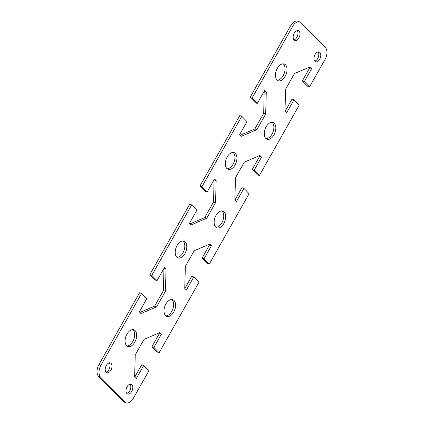 <?xml version="1.0" encoding="UTF-8"?>
<svg xmlns="http://www.w3.org/2000/svg" width="424" height="424" viewBox="0 0 424 424"><rect width="100%" height="100%" fill="white"/><g stroke="black" fill="none" stroke-linecap="round" stroke-linejoin="round"><path stroke-width="0.64" d="M98.962 364.534A9.132 5.422 109.8 0 0 98.622 376.427L122.902 401.247A9.132 5.422 109.8 0 0 124.184 402.084L126.161 402.8A9.132 5.422 -70.2 0 1 124.879 401.963L100.599 377.137A9.132 5.422 -70.2 0 1 100.939 365.25L141.537 293.488L139.565 292.772L98.962 364.534L100.939 365.25M134.747 377.09L141.669 364.847L143.646 365.562L148.851 370.878L133.311 398.343A9.132 5.422 -70.2 0 1 126.161 402.8M143.646 365.562L136.252 378.627L134.62 376.957L135.245 354.925L144.054 339.359L159.678 332.66L161.316 334.329L153.923 347.399L159.122 352.72L157.15 352.005L151.946 346.684L159.339 333.619L158.777 333.047M184.869 288.49L191.796 276.252L193.773 276.967L198.973 282.283L159.122 352.72M193.773 276.967L186.38 290.032L184.742 288.362L185.373 266.33L194.176 250.764L209.806 244.065L211.438 245.734L204.045 258.804L209.249 264.12L207.272 263.41L202.073 258.089L209.467 245.019L208.905 244.452M234.997 199.895L241.918 187.657L243.895 188.367L249.1 193.689L209.249 264.12M243.895 188.367L236.502 201.437L234.869 199.768L235.495 177.73L244.304 162.164L259.933 155.465L261.566 157.14L254.172 170.204L259.377 175.525L257.4 174.81L252.195 169.494L259.589 156.424L259.032 155.852M285.119 111.3L292.046 99.057L294.023 99.773L299.222 105.094L259.377 175.525M294.023 99.773L286.629 112.842L284.992 111.168L285.622 89.135L294.431 73.569L310.055 66.87L311.693 68.545L304.3 81.609L309.499 86.931L307.522 86.215L302.323 80.899L309.716 67.829L309.154 67.257M252.063 98.13L257.267 103.451L255.29 102.735L250.091 97.419L252.063 98.13L292.666 26.367A9.132 5.422 -70.2 0 1 299.816 21.916A9.132 5.422 -70.2 0 1 301.098 22.753L325.378 47.573A9.132 5.422 -70.2 0 1 325.038 59.466L309.499 86.931M257.267 103.451L264.661 90.381L266.293 92.056L265.668 114.088L256.859 129.654L241.235 136.353L239.597 134.678L246.991 121.614L241.791 116.293L239.814 115.582L199.964 186.014L201.941 186.73L241.791 116.293M201.941 186.73L207.14 192.046L214.533 178.981L216.171 180.651L215.54 202.683L206.737 218.249L191.107 224.948L189.475 223.278L196.869 210.209L191.664 204.887L189.687 204.177L149.836 274.609L151.813 275.324L191.664 204.887M151.813 275.324L157.018 280.64L164.411 267.576L166.044 269.245L165.418 291.277L156.61 306.844L140.98 313.543L139.348 311.873L146.741 298.803L141.537 293.488M266.118 126.834A8.872 5.268 -70.2 0 1 273.067 122.504A8.872 5.268 -70.2 0 1 275.001 132.643A8.872 5.268 -70.2 0 1 267.035 139.199A8.872 5.268 -70.2 0 1 266.118 126.834M165.869 304.024A8.872 5.268 -70.2 0 1 172.812 299.699A8.872 5.268 -70.2 0 1 174.752 309.833A8.872 5.268 -70.2 0 1 166.786 316.389A8.872 5.268 -70.2 0 1 165.869 304.024M215.996 215.429A8.872 5.268 -70.2 0 1 222.939 211.104A8.872 5.268 -70.2 0 1 224.879 221.238A8.872 5.268 -70.2 0 1 216.913 227.794A8.872 5.268 -70.2 0 1 215.996 215.429M277.307 68.349A8.872 5.268 -70.2 0 1 284.255 64.024A8.872 5.268 -70.2 0 1 286.189 74.163A8.872 5.268 -70.2 0 1 278.224 80.714A8.872 5.268 -70.2 0 1 277.307 68.349M126.93 334.139A8.872 5.268 -70.2 0 1 133.878 329.814A8.872 5.268 -70.2 0 1 135.812 339.947A8.872 5.268 -70.2 0 1 127.852 346.503A8.872 5.268 -70.2 0 1 126.93 334.139M227.184 156.949A8.872 5.268 -70.2 0 1 234.127 152.619A8.872 5.268 -70.2 0 1 236.067 162.758A8.872 5.268 -70.2 0 1 228.101 169.314A8.872 5.268 -70.2 0 1 227.184 156.949M177.057 245.544A8.872 5.268 -70.2 0 1 184 241.219A8.872 5.268 -70.2 0 1 185.94 251.353A8.872 5.268 -70.2 0 1 177.974 257.909A8.872 5.268 -70.2 0 1 177.057 245.544M315.064 54.511A5.221 3.095 -70.2 0 1 319.15 51.967A5.221 3.095 -70.2 0 1 320.29 57.929A5.221 3.095 -70.2 0 1 315.604 61.787A5.221 3.095 -70.2 0 1 315.064 54.511M106.286 365.472A5.221 3.095 -70.2 0 1 110.373 362.928A5.221 3.095 -70.2 0 1 111.512 368.891A5.221 3.095 -70.2 0 1 106.827 372.744A5.221 3.095 -70.2 0 1 106.286 365.472M294.256 33.236A5.221 3.095 -70.2 0 1 298.342 30.692A5.221 3.095 -70.2 0 1 299.482 36.655A5.221 3.095 -70.2 0 1 294.797 40.508A5.221 3.095 -70.2 0 1 294.256 33.236M127.094 386.746A5.221 3.095 -70.2 0 1 131.18 384.202A5.221 3.095 -70.2 0 1 132.32 390.165A5.221 3.095 -70.2 0 1 127.635 394.023A5.221 3.095 -70.2 0 1 127.094 386.746M139.909 312.446L154.633 306.133L163.441 290.567L163.94 268.403M157.018 280.64L155.041 279.93L149.836 274.609M190.032 223.851L204.76 217.533L213.564 201.967L214.067 179.808M207.14 192.046L205.168 191.335L199.964 186.014M240.159 135.251L254.882 128.938L263.691 113.372L264.194 91.208M299.816 21.916L297.839 21.2A9.132 5.422 109.8 0 0 290.689 25.657L250.091 97.419M266.113 138.674A8.872 5.268 109.8 0 0 272.007 134.159A8.872 5.268 109.8 0 0 272.012 122.319M165.858 315.869A8.872 5.268 109.8 0 0 171.757 311.349A8.872 5.268 109.8 0 0 171.762 299.508M215.986 227.269A8.872 5.268 109.8 0 0 221.879 222.754A8.872 5.268 109.8 0 0 221.89 210.913M277.301 80.194A8.872 5.268 109.8 0 0 283.195 75.673A8.872 5.268 109.8 0 0 283.2 63.833M126.924 345.979A8.872 5.268 109.8 0 0 132.818 341.463A8.872 5.268 109.8 0 0 132.829 329.623M227.174 168.789A8.872 5.268 109.8 0 0 233.068 164.274A8.872 5.268 109.8 0 0 233.078 152.433M177.047 257.384A8.872 5.268 109.8 0 0 182.945 252.868A8.872 5.268 109.8 0 0 182.951 241.028M314.725 61.141A5.221 3.095 109.8 0 0 317.714 58.528A5.221 3.095 109.8 0 0 318.058 51.903M105.942 372.097A5.221 3.095 109.8 0 0 108.936 369.49A5.221 3.095 109.8 0 0 109.275 362.859M293.911 39.861A5.221 3.095 109.8 0 0 296.906 37.254A5.221 3.095 109.8 0 0 297.245 30.623M126.755 393.377A5.221 3.095 109.8 0 0 129.744 390.764A5.221 3.095 109.8 0 0 130.089 384.139M164.067 268.535L166.044 269.245M163.441 290.567L165.418 291.277M154.633 306.133L156.61 306.844M214.194 179.935L216.171 180.651M213.564 201.967L215.54 202.683M204.76 217.533L206.737 218.249M264.322 91.34L266.293 92.056M263.691 113.372L265.668 114.088M254.882 128.938L256.859 129.654M159.339 333.619L161.316 334.329M151.946 346.684L153.923 347.399M209.467 245.019L211.438 245.734M202.073 258.089L204.045 258.804M259.589 156.424L261.566 157.14M252.195 169.494L254.172 170.204M309.716 67.829L311.693 68.545M302.323 80.899L304.3 81.609M98.622 376.427L100.599 377.137M124.879 401.963L122.902 401.247M290.689 25.657L292.666 26.367"/></g></svg>
